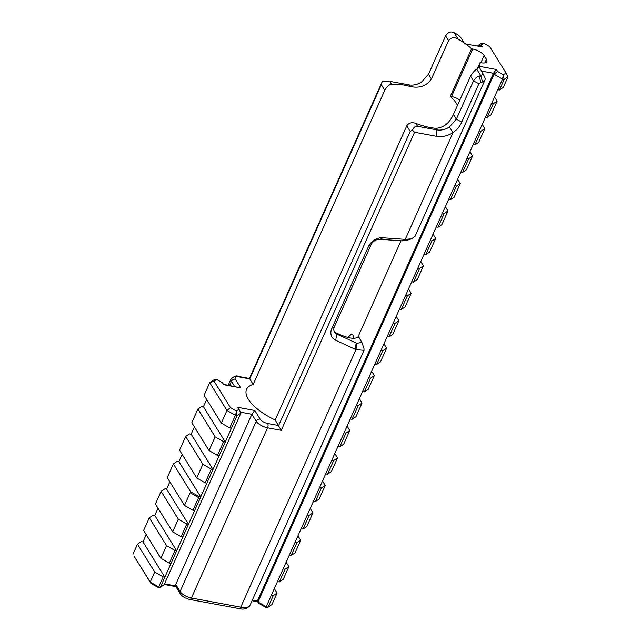 <?xml version="1.0" encoding="UTF-8"?>
<svg xmlns="http://www.w3.org/2000/svg" width="641" height="641" viewBox="0 0 641 641"><rect width="100%" height="100%" fill="white"/><g stroke="black" fill="none" stroke-linecap="round" stroke-linejoin="round"><path stroke-width="0.96" d="M164.256 584.488L175.762 586.611M175.506 585.874L180.137 593.678A3.165 2.484 -31.8 0 1 180.073 591.499L175.73 584.488A3.165 2.484 -31.8 0 0 175.506 585.874L164.545 583.847M240.92 413.1L164.192 584.624L160.362 587.212L158.151 587.493L158.688 586.9L150.25 582.044L133.993 556.124L150.819 583.27L150.25 582.044L154.729 572.028L163.167 576.892L164.841 577.196L237.058 415.648L235.944 413.573L237.114 415.672L240.92 413.1L238.925 409.262L236.313 411.033L230.44 407.66L214.07 381.243L216.714 379.456L222.411 382.741M146.22 534.666L142.975 541.909L164.841 577.196L160.362 587.212L158.688 586.9L163.167 576.892M150.819 583.27L158.151 587.493M258.611 603.245L265.887 607.436L268.098 607.155L266.424 606.843L257.978 601.979L257.394 601.034L252.338 600.096M252.049 600.729L257.658 601.771L258.579 603.261L257.978 601.979L494.059 74.228L502.504 79.083L503.377 74.757L497.56 71.407L496.358 69.476L493.466 73.274L494.059 74.228L497.56 71.407M257.658 601.771L257.394 601.034L493.466 73.274L481.575 71.071M265.887 607.436L502.504 79.083L504.179 79.396L508.009 76.808L506.013 72.97L503.377 74.757M274.46 588.871L277.064 593.077L271.928 604.567L268.098 607.155L273.234 595.665L271.568 595.353M401.018 240.784L357.958 337.054C354.537 339.602 347.222 338.184 336.004 332.807L334.169 331.389M180.137 593.678C182.324 596.627 185.545 598.558 189.8 599.463A3.165 1.482 -79.5 0 0 191.411 598.021L267.545 427.819L281.231 430.359L414.591 132.23L436.513 136.293A20.552 16.129 148.2 0 0 453.011 132.639C457.041 129.794 459.958 126.269 461.752 122.062L478.891 83.739L480.702 82.36L482.561 82A15.809 6.402 24.1 0 0 484.908 80.165L415.112 236.2L411.666 238.789L405.272 239.357L382.917 237.779A12.644 9.927 148.2 0 0 368.511 246.465L331.838 328.448A12.644 9.927 148.2 0 0 335.684 340.283L355.947 349.617L364.04 350.347L363.968 348.504L361.901 342.406L359.048 337.551L357.958 337.054M277.064 593.077L273.234 595.665M281.231 430.359L275.189 419.991A40.311 16.321 -155.9 0 1 246.561 389.319A40.311 16.321 -155.9 0 1 253.171 384.456L249.734 378.903L381.323 84.74L384.76 90.293C386.507 86.823 388.758 84.804 391.507 84.251L389.688 81.311L408.862 84.86A15.809 12.403 148.2 0 0 421.554 82.056L428.492 74.212L445.631 35.888L448.572 40.623C450.968 37.402 454.148 36.89 458.099 39.077A40.311 16.321 -155.9 0 1 464.076 42.835L464.629 43.844L482.353 46.873L481.159 44.95L483.779 43.179L480.638 43.804L477.433 45.96M289.524 555.202L291.198 555.515L295.028 552.927L300.693 540.259L298.089 536.06M149.289 517.784L166.54 545.619L160.867 558.303L143.616 530.46L149.289 517.784L153.119 515.196L154.793 515.5L158.039 508.241M169.849 481.832L166.604 489.099L164.929 488.787L161.099 491.375L155.434 504.042L172.661 531.838L178.326 519.17L186.771 524.026L181.099 536.693L172.661 531.838M142.975 541.909L141.3 541.605L137.47 544.193L132.991 554.201M361.901 342.406L356.821 343.32L336.813 334.105A7.9 6.202 -31.8 0 1 334.554 332.15A7.9 6.202 -31.8 0 1 334.41 326.71L371.075 244.734A7.9 6.202 -31.8 0 1 380.089 239.301L402.284 240.872L406.442 240.439L411.666 238.789M484.908 80.165A15.809 6.402 24.1 0 0 484.572 76.912L482.12 71.992A11.065 4.479 -155.9 0 1 480.71 75.558L479.3 76.055C477.401 76.455 475.47 78.058 473.499 80.862L456.36 119.178L449.421 127.022A15.809 12.403 -31.8 0 1 436.729 129.835L417.555 126.285L415.737 123.344A40.311 16.321 24.1 0 0 435.792 128.32L436.729 129.835L436.513 136.293M222.467 382.709L223.725 384.736L240.752 387.885L235.367 379.192A6.322 2.564 -155.9 0 1 238.789 376.884L249.734 378.903L249.421 378.494L382.052 82.008L381.323 84.74M389.688 81.311L382.308 81.479M408.862 84.86L409.799 86.375A40.311 16.321 24.1 0 0 391.507 84.251M409.799 86.375C419.286 88.57 426.497 86.094 431.425 78.947L428.492 74.212M448.572 40.623L431.425 78.947M465.342 43.724A40.311 16.321 -155.9 0 1 471.568 48.796L472.77 49.02L451.52 96.519A9.487 3.838 24.1 0 1 459.853 100.084M457.49 105.364A40.311 16.321 24.1 0 0 456.464 103.521A40.311 16.321 24.1 0 0 450.319 96.294L471.568 48.796M347.839 337.446L351.645 333.985L352.951 334.939L353.544 338.32M480.894 62.698L484.099 55.543L486.431 59.301A9.487 3.838 24.1 0 1 486.856 61.648A9.487 3.838 24.1 0 1 481.287 62.77L480.093 62.546L477.321 68.731M480.093 62.546A40.311 16.321 -155.9 0 1 479.508 65.999A40.311 16.321 -155.9 0 1 479.348 66.327L479.035 66.984M482.12 71.992A11.065 4.479 -155.9 0 0 481.856 71.536L479.003 66.928A40.311 16.321 -155.9 0 1 476.744 69.156C474.797 70.206 472.738 72.529 470.566 76.127L473.499 80.862L478.891 83.739M461.752 122.062L456.36 119.178L453.427 114.443L470.566 76.127M453.427 114.443C449.453 123.128 443.572 127.759 435.792 128.32M415.737 123.344C411.818 122.014 408.83 122.84 406.779 125.82L410.216 131.381L278.635 425.544L267.69 423.517A6.322 2.564 -155.9 0 1 260.134 419.166L254.757 410.488L251.865 414.286L175.73 584.488M275.189 419.991L406.779 125.82M384.76 90.293L253.171 384.456M414.591 132.23L412.475 130.155L410.216 131.381M412.475 130.155C413.645 127.303 415.336 126.013 417.555 126.285M254.757 410.488L237.731 407.339L238.925 409.262M496.358 69.476L479.348 66.327M503.449 76.071L504.179 79.396L499.427 90.012L497.753 89.708M483.779 43.179L489.644 46.561L506.013 72.97M484.099 55.543A9.487 3.838 24.1 0 0 472.77 49.02M481.159 44.95L477.849 46.04M445.631 35.888C447.49 32.907 449.621 31.625 452.033 32.05L454.132 32.675A11.065 4.479 -155.9 0 1 461.216 38.22L464.076 42.835M240.752 387.885L223.477 384.328M236.313 411.033L236.473 413.878M231.465 428.292L237.114 415.672M230.44 407.66L226.946 410.48L235.391 415.336L235.944 413.573M214.07 381.243L209.719 382.685L213.549 380.097L216.714 379.456M209.719 382.685L226.946 410.48L221.297 423.1L204.07 395.305L209.719 382.685M206.915 483.178L200.713 496.895L178.879 461.656L182.124 454.389M219.19 455.735L212.988 469.452L191.154 434.213L194.399 426.946M221.297 423.1L229.742 427.956L231.409 428.268L225.271 442.01L203.429 406.763L206.682 399.503M229.742 427.956L235.391 415.336L237.058 415.648M178.879 461.656L177.204 461.344L173.374 463.932L190.601 491.727L199.047 496.583L200.769 496.919L197.941 503.233M194.64 510.629L182.757 537.006L181.099 536.693M182.821 537.038L179.688 543.872L182.805 537.03M430.223 240.663L431.898 240.968L435.728 238.388L433.124 234.181M381.123 350.435L382.797 350.747L386.627 348.159L380.498 361.861L376.668 364.449L374.993 364.136M480.702 82.36L479.3 76.055M450.319 96.294L451.52 96.519M223.597 441.697L217.467 455.398L219.134 455.711L225.32 442.034L223.597 441.697L215.152 436.842L197.925 409.046L201.755 406.458L203.429 406.763M217.467 455.398L209.022 450.543L215.152 436.842M209.022 450.543L191.795 422.748L197.925 409.046M191.154 434.213L189.48 433.901L185.65 436.489L202.876 464.284L211.322 469.14L212.98 469.452L206.859 483.154L205.192 482.841L211.322 469.14M205.192 482.841L196.747 477.986L202.876 464.284M196.747 477.986L179.52 450.19L185.65 436.489M173.374 463.932L167.245 477.633L184.472 505.428L190.137 492.761L198.582 497.616L199.047 496.583M198.582 497.616L192.917 510.284L194.584 510.597L197.893 503.209M190.137 492.761L190.601 491.727M312.968 512.816L306.839 526.517L303.009 529.105L309.138 515.404L312.968 512.816L310.364 508.617M307.464 515.092L309.138 515.404M301.334 528.801L303.009 529.105M508.009 76.808L503.257 87.424L499.427 90.012M491.607 103.441L493.282 103.754L497.112 101.166L494.507 96.967M497.112 101.166L490.982 114.867L487.152 117.455L485.477 117.151M487.152 117.455L493.282 103.754M479.332 130.884L481.006 131.197L484.836 128.609L482.232 124.41M484.836 128.609L478.707 142.318L474.877 144.898L481.006 131.197M474.877 144.898L473.202 144.594M467.057 158.335L468.731 158.639L472.553 156.051L469.949 151.853M472.553 156.051L466.424 169.761L462.602 172.341L460.927 172.036M462.602 172.341L468.731 158.639M454.781 185.778L456.448 186.082L460.278 183.494L457.674 179.296M460.278 183.494L454.148 197.204L450.319 199.784L448.652 199.479M450.319 199.784L456.448 186.082M442.498 213.221L444.173 213.525L448.003 210.937L445.399 206.739M448.003 210.937L441.873 224.646L438.043 227.235L436.369 226.922M438.043 227.235L444.173 213.525M435.728 238.388L429.598 252.089L425.768 254.677L424.094 254.365M425.768 254.677L431.898 240.968M417.948 268.106L419.623 268.411L423.453 265.831L420.849 261.624M423.453 265.831L417.323 279.532L413.493 282.12L411.818 281.808M413.493 282.12L419.623 268.411M405.673 295.549L407.347 295.862L411.177 293.274L408.573 289.067M411.177 293.274L405.048 306.975L401.218 309.563L399.543 309.25M401.218 309.563L407.347 295.862M393.398 322.992L395.072 323.304L398.902 320.716L396.298 316.51M398.902 320.716L392.773 334.418L388.943 337.006L387.268 336.693M388.943 337.006L395.072 323.304M386.627 348.159L384.023 343.953M376.668 364.449L382.797 350.747M368.847 377.878L370.522 378.19L374.352 375.602L371.748 371.395M374.352 375.602L368.222 389.303L364.392 391.891L362.718 391.579M364.392 391.891L370.522 378.19M356.572 405.32L358.247 405.633L362.077 403.045L359.465 398.838M362.077 403.045L355.947 416.746L352.117 419.334L350.443 419.022M352.117 419.334L358.247 405.633M344.297 432.763L345.972 433.076L349.794 430.488L347.19 426.281M349.794 430.488L343.664 444.189L339.834 446.777L338.168 446.465M339.834 446.777L345.972 433.076M332.022 460.206L333.689 460.518L337.519 457.93L334.914 453.724M325.892 473.907L327.559 474.22L331.389 471.632L337.519 457.93M327.559 474.22L333.689 460.518M319.739 487.649L321.413 487.961L325.243 485.373L322.639 481.175M313.609 501.35L315.284 501.663L319.114 499.075L325.243 485.373M315.284 501.663L321.413 487.961M283.378 568.944L285.053 569.256L288.883 566.668L283.21 579.352L279.38 581.932L277.705 581.627M288.883 566.668L286.279 562.461M295.189 542.534L296.863 542.847L291.198 555.515M296.863 542.847L300.693 540.259M285.053 569.256L279.38 581.932M154.729 572.028L137.47 544.193M160.867 558.303L169.312 563.159L174.985 550.483L176.66 550.787L154.793 515.5M166.54 545.619L174.985 550.483M170.987 563.471L169.312 563.159M166.604 489.099L188.438 524.33L186.771 524.026M184.472 505.428L192.917 510.284M161.099 491.375L178.326 519.17M189.8 599.463L239.141 608.597A3.165 1.482 -79.5 0 0 240.744 607.155L191.411 598.021A9.487 3.838 -155.9 0 1 180.073 591.499L256.208 421.297A3.165 2.484 -31.8 0 1 260.134 419.166M239.141 608.597C243.748 609.855 247.378 608.75 250.014 605.288A15.809 6.402 -155.9 0 1 240.744 607.155L355.947 349.617L356.821 343.32M229.59 385.465L231.441 381.323L234.574 386.387M228.228 385.209L231.016 378.975A9.487 3.838 24.1 0 0 231.441 381.323A3.165 2.484 148.2 0 1 235.367 379.192M401.939 240.848L404.775 239.325M382.917 237.779L380.089 239.301M368.511 246.465L371.075 244.734M331.838 328.448L334.41 326.71M335.684 340.283L336.813 334.105L336.004 332.807M355.09 349.225L356.22 343.055M449.421 127.022L453.011 132.639L405.272 239.357L402.284 240.872M238.789 376.884A3.165 1.482 -79.5 0 0 238.188 376.411L249.429 378.494M482.561 82L480.71 75.558L476.744 69.156M458.099 39.077L454.132 32.675M240.431 412.171L251.865 414.286L256.208 421.297A9.487 3.838 24.1 0 0 267.545 427.819A3.165 1.482 -79.5 0 0 267.69 423.517M486.431 59.301L484.82 62.898M250.014 605.288L364.048 350.355M238.188 376.411C236.793 375.241 234.406 376.099 231.016 378.975"/></g></svg>
